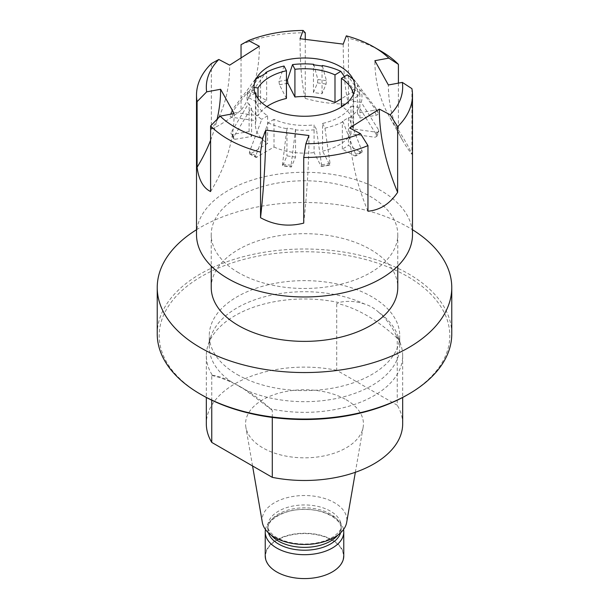 <?xml version="1.0" encoding="UTF-8"?>
<svg xmlns="http://www.w3.org/2000/svg" width="609" height="609" viewBox="0 0 609 609"><rect width="100%" height="100%" fill="white"/><g stroke="black" fill="none" stroke-linecap="round" stroke-linejoin="round"><path stroke-width="0.46" stroke-dasharray="3.04 2.28" d="M313.665 64.303L317.875 79.543L317.479 82.908L313.452 92.522L322.047 93.717L326.066 84.103L326.462 80.746L322.252 65.498M259.906 76.11L246.911 94.281L248.145 97.364L260.561 104.185L266.651 100.485L254.235 93.672L253.001 90.589L265.044 73.742M260.561 104.185L260.561 76.468M266.651 100.485L266.651 72.768M258.01 98.483L258.01 115.695L234.008 112.353C232.372 111.85 231.816 110.975 232.349 109.719L249.789 86.836A57.52 33.206 0 0 1 251.989 83.524A57.52 33.206 0 0 1 255.841 79.376M266.909 106.575A49.085 28.341 0 0 0 258.01 115.695M251.601 136.462L249.104 131.574L232.668 134.368L231.146 133.972L230.788 133.013L248.244 104.002L249.104 103.857L251.601 108.745L251.601 136.462L235.165 139.263A73.719 42.561 180 0 1 232.668 134.368M249.104 131.574L249.104 103.857M255.628 94.418A49.085 28.341 0 0 0 255.415 97.082A49.085 28.341 0 0 0 267.602 115.779L267.602 143.496L250.581 153.826L249.484 153.826L249.401 152.128L261.771 119.311A57.52 33.206 0 0 1 250.741 108.897L233.536 137.132L233.498 138.692L235.165 139.263M254.988 92.804L247.718 91.792L230.278 114.675C229.745 115.931 230.293 116.806 231.938 117.309L255.94 120.658L255.94 95.08M255.94 120.658A49.085 28.341 0 0 0 255.415 124.799A49.085 28.341 0 0 0 267.602 143.496M295.548 157.084L286.953 155.889L282.66 165.846L291.338 167.003L295.548 157.084L295.548 129.367L286.953 128.164L286.953 155.889M274.004 119.295L268.173 122.828L255.803 155.645L256.054 157.472L274.004 147.013L274.004 119.295A49.085 28.341 0 0 0 314.084 124.883L314.084 152.6L321.217 166.501L329.88 165.161L322.564 151.154L322.564 123.437A49.085 28.341 0 0 0 350.99 106.187L350.99 133.904L374.992 137.253L376.819 136.37L376.651 135.076L359.211 107.336A57.52 33.206 0 0 1 349.094 118.062L362.264 151.649L361.822 152.341L360.962 152.288L348.439 145.422L342.349 149.114L354.765 155.934L356.128 155.546L343.004 121.754L342.349 121.397L348.439 117.704L348.439 145.422M274.004 147.013A49.085 28.341 0 0 0 314.084 152.6M342.349 149.114L342.349 121.397M322.564 151.154A49.085 28.341 0 0 0 350.99 133.904M357.399 113.137L359.896 118.032L376.332 115.238C377.945 114.69 378.493 113.792 377.968 112.551L360.756 90.17L359.896 90.315L357.399 85.42L357.399 113.137L373.835 110.343A73.719 42.561 180 0 1 376.332 115.238M359.896 118.032L359.896 90.315M353.06 101.231L361.282 102.381L378.722 130.12L378.958 131.194L378.364 132.046L377.062 132.298L353.06 128.948L353.06 101.231A49.085 28.341 0 0 0 353.585 97.082A49.085 28.341 0 0 0 353.372 94.418M353.06 128.948A49.085 28.341 0 0 0 353.585 124.799A49.085 28.341 0 0 0 342.091 106.575M344.45 76.544L353.197 89.15L352.025 92.263L341.398 98.711M284.045 66.046L278.975 81.423L279.455 84.773L286.436 98.452M341.398 106.111L358.419 95.78L359.599 92.667L347.229 74.854M313.452 92.522L313.452 64.805M322.047 93.717L322.047 66M254.029 87.422L249.789 86.836M232.242 109.894L232.349 109.719A75.417 43.544 180 0 0 230.278 114.675L232.242 109.894M250.741 108.897L251.601 108.745M247.718 91.792A57.52 33.206 0 0 0 248.244 104.002M267.602 115.779L261.771 119.311M295.548 129.367L291.125 165.252C290.995 166.889 291.125 167.368 291.521 166.699A73.719 42.561 180 0 1 282.934 165.503C282.538 166.173 282.409 165.694 282.538 164.049L286.953 128.164M268.173 122.828A57.52 33.206 0 0 0 286.748 128.674M295.335 129.869A57.52 33.206 0 0 0 316.482 129.565L314.084 124.883M322.564 123.437L324.955 128.126L330.025 163.372C330.185 165.001 330.025 165.488 329.545 164.833A73.719 42.561 180 0 1 321.072 166.272C321.544 166.935 321.704 166.447 321.552 164.811L316.482 129.565M349.094 118.062L348.439 117.704M324.955 128.126A57.52 33.206 0 0 0 343.004 121.754M350.99 106.187L359.211 107.336M378.128 112.84L377.968 112.551A75.417 43.544 180 0 0 375.464 107.664L378.128 112.84M357.399 85.42L358.259 85.275L375.464 107.664C375.997 108.897 375.448 109.795 373.835 110.343M361.282 102.381A57.52 33.206 0 0 0 360.756 90.17M358.259 85.275A57.52 33.206 0 0 0 357.011 83.524A57.52 33.206 0 0 0 353.159 79.376M241.042 57.916L241.042 110.313A176.915 106.986 -122.5 0 0 259.35 46.261M211.361 63.58L211.361 129.207A176.915 106.986 -122.5 0 0 229.669 65.155M211.361 129.207C219.133 125.781 229.022 119.486 241.042 110.313M210.592 140.245A176.915 137.543 150.9 0 0 217.116 119.25M210.592 191.553A176.915 137.543 150.9 0 0 234.122 113.556M303.731 223.115A176.915 30.557 97.1 0 0 308.953 135.525M367.958 211.216A176.915 106.986 57.5 0 1 349.65 127.989M411.905 88.64L411.905 154.267A176.915 137.543 -29.1 0 1 402.184 139.712A176.915 137.543 -29.1 0 1 388.375 84.986M398.408 83.129L398.408 129.976A176.915 137.543 -29.1 0 1 388.694 115.428A176.915 137.543 -29.1 0 1 374.878 60.694M398.408 129.976C405.723 141.638 410.222 149.73 411.905 154.267M346.323 35.847L348.455 38.192A107.991 62.346 180 0 1 380.861 51.057M348.455 38.192L348.455 103.812A176.915 30.557 -82.9 0 1 343.225 44.122M305.269 39.379L305.269 98.414A176.915 30.557 -82.9 0 1 300.047 38.725M305.269 98.414C320.357 102.609 334.744 104.413 348.455 103.812M241.042 44.693A107.991 62.346 180 0 1 305.269 32.795M196.509 234.625A107.991 62.346 180 0 1 241.042 184.169A107.991 62.346 180 0 1 353.54 179.076A107.991 62.346 180 0 1 412.491 234.625M238.553 272.703A93.268 53.851 180 0 1 211.232 234.625A93.268 53.851 180 0 1 304.5 180.774A93.268 53.851 180 0 1 397.768 234.625A93.268 53.851 180 0 1 340.195 284.373A93.268 53.851 180 0 1 238.553 272.703M265.227 555.91A39.273 22.67 180 0 1 304.5 533.24A39.273 22.67 180 0 1 343.773 555.91M276.966 571.965A38.938 22.48 0 0 0 332.034 571.965A38.938 22.48 0 0 0 332.034 540.175A38.938 22.48 0 0 0 276.966 540.175A38.938 22.48 0 0 0 276.966 571.965M201.754 394.944A145.3 83.89 180 0 1 201.754 276.311A145.3 83.89 180 0 1 407.246 276.311A145.3 83.89 180 0 1 407.246 394.944M237.16 374.505A95.232 54.985 0 0 0 244.308 378.235A95.232 54.985 0 0 0 345.349 385.291A95.232 54.985 0 0 0 399.732 335.628A95.232 54.985 0 0 0 304.5 280.642A95.232 54.985 0 0 0 209.268 335.628A95.232 54.985 0 0 0 237.16 374.505M157.236 334.021A147.264 85.024 180 0 1 248.145 255.476A147.264 85.024 180 0 1 408.631 273.905A147.264 85.024 180 0 1 451.764 334.021M196.509 229.722A147.264 85.024 180 0 1 408.631 227.408A147.264 85.024 180 0 1 412.491 229.722M244.308 389.296A95.232 54.985 0 0 0 345.349 396.36A95.232 54.985 0 0 0 399.732 346.688A95.232 54.985 0 0 0 398.004 336.275A95.232 54.985 0 0 0 378.296 311.945C374.223 308.192 369.686 305.573 364.692 304.081A95.232 54.985 0 0 0 210.996 336.275A95.232 54.985 0 0 0 209.268 346.688A95.232 54.985 0 0 0 230.704 381.44L244.308 389.296L270.373 408.814A98.178 56.683 0 0 0 402.678 355.664A98.178 56.683 0 0 0 400.897 344.93A98.178 56.683 0 0 0 396.55 335.962C391.793 326.226 385.71 318.225 378.296 311.945M346.171 399.74A58.936 34.028 180 0 1 363.147 427.183A58.936 34.028 180 0 1 304.5 457.831A58.936 34.028 180 0 1 245.853 427.183A58.936 34.028 180 0 1 279.265 393.056A58.936 34.028 180 0 1 346.171 399.74M396.55 335.962L397.243 338.246L397.243 405.206L336.716 370.264L336.716 303.305L338.627 302.521A98.178 56.683 0 0 0 208.103 344.93A98.178 56.683 0 0 0 206.322 355.664A98.178 56.683 0 0 0 212.45 375.372L211.757 375.448L211.757 400.204M336.716 370.264A98.178 56.683 0 0 0 206.322 423.803M397.243 338.246A147.264 85.024 -120 0 0 336.716 303.305M272.284 417.424L272.284 410.39A147.264 85.024 -120 0 0 242.024 387.735A147.264 85.024 -120 0 0 211.757 375.448M272.284 410.39L270.373 408.814M402.678 423.803A98.178 56.683 0 0 0 397.243 405.206M212.45 375.372C217.207 375.753 223.29 377.778 230.704 381.44M364.692 304.081C356.075 301.112 347.389 300.595 338.627 302.521M265.471 529.525A39.273 22.67 180 0 1 304.5 509.352A39.273 22.67 180 0 1 343.529 529.525M262.334 522.431A42.379 24.467 180 0 1 286.352 497.888A42.379 24.467 180 0 1 334.463 502.699A42.379 24.467 180 0 1 346.666 522.431M211.232 287.532A93.268 53.851 180 0 1 268.805 237.784A93.268 53.851 180 0 1 370.447 249.454A93.268 53.851 180 0 1 397.768 287.532M317.479 82.908A73.719 42.561 180 0 1 326.066 84.103M248.145 97.364A73.719 42.561 180 0 1 254.235 93.672M360.855 152.235A73.719 42.561 180 0 1 354.765 155.934M352.025 92.263A73.719 42.561 180 0 1 358.419 95.78M279.455 84.773A73.719 42.561 180 0 1 286.436 83.54M231.938 117.309A73.719 42.561 180 0 1 234.008 112.353M256.975 157.335A73.719 42.561 180 0 1 250.581 153.826M377.062 132.298A73.719 42.561 180 0 1 374.992 137.253M317.875 79.543A75.417 43.544 180 0 1 326.462 80.746M278.975 81.423A75.417 43.544 180 0 1 286.436 80.122M246.911 94.281A75.417 43.544 180 0 1 253.001 90.589M233.536 137.132A75.417 43.544 180 0 1 231.032 132.244M255.803 155.645A75.417 43.544 180 0 1 249.401 152.128M291.125 165.252A75.417 43.544 180 0 1 282.538 164.049M330.025 163.372A75.417 43.544 180 0 1 321.552 164.811M362.089 150.514A75.417 43.544 180 0 1 355.999 154.206M378.722 130.12A75.417 43.544 180 0 1 376.651 135.076M353.197 89.15A75.417 43.544 180 0 1 359.599 92.667M268.363 532.776A36.715 21.201 180 0 1 267.785 529.015A36.715 21.201 180 0 1 304.5 507.822A36.715 21.201 180 0 1 341.215 529.015A36.715 21.201 180 0 1 340.637 532.776M271.287 535.197A36.715 21.201 180 0 1 267.785 526.153A36.715 21.201 180 0 1 304.5 504.952A36.715 21.201 180 0 1 341.215 526.153A36.715 21.201 180 0 1 337.713 535.197M255.415 124.799L255.415 97.082M353.585 124.799L353.585 97.082M233.468 138.639L230.872 133.561M249.599 153.925L256.054 157.472M361.906 152.296L355.755 156.026M376.758 136.507L378.92 131.338M258.422 75.227L251.989 83.524M350.578 75.227L357.011 83.524M402.184 139.712L388.694 115.428M399.732 346.688L399.732 335.628M209.268 346.688L209.268 335.628M398.004 336.275L400.897 344.93M355.344 472.295L363.147 427.183M252.56 465.961L245.853 427.183M206.322 355.664L206.322 397.471M402.678 355.664L402.678 397.471M242.024 387.735L237.167 384.926M210.996 336.275L208.103 344.93M267.785 529.015C266.377 520.626 283.863 508.759 305.117 509.482C325.929 509.193 342.54 520.824 341.215 529.015L341.215 526.153C340.949 526.96 342.601 530.523 332.088 537.549C327.452 540.229 321.735 542.124 314.944 543.236C297.025 545.991 280.193 540.944 273.822 535.517C269.696 532.251 267.686 529.13 267.785 526.153L267.785 529.015M211.232 234.625L211.232 266.057M397.768 234.625L397.768 266.057"/><path stroke-width="0.91" d="M265.044 73.742L265.996 72.418L266.651 72.768L260.561 76.468L259.906 76.11A57.52 33.206 0 0 0 255.841 79.376M266.909 106.575A49.085 28.341 0 0 1 286.436 98.452L286.436 70.735A49.085 28.341 0 0 0 258.01 87.978L258.01 98.483M255.94 95.08L255.94 92.941A49.085 28.341 0 0 0 255.628 94.418M353.372 94.418A49.085 28.341 0 0 0 341.398 78.394L341.398 106.111A49.085 28.341 0 0 1 342.091 106.575M341.398 98.711L334.996 102.594A49.085 28.341 0 0 0 294.916 97.006L287.928 83.334L287.448 79.985L292.518 64.607L294.916 69.289L294.916 97.006M334.996 102.594L334.996 74.877A49.085 28.341 0 0 0 294.916 69.289M334.996 74.877L340.827 71.337A57.52 33.206 0 0 0 322.252 65.498L322.047 66L313.452 64.805L313.665 64.303L313.818 64.859M286.436 70.735L284.045 66.046A57.52 33.206 0 0 0 265.996 72.418M258.01 87.978L254.029 87.422M255.94 92.941L254.988 92.804M353.159 79.376A57.52 33.206 0 0 0 347.229 74.854L341.398 78.394M340.827 71.337L344.45 76.544M313.665 64.303A57.52 33.206 0 0 0 292.518 64.607M319.923 114.873A50.478 29.141 180 0 1 266.894 106.567A50.478 29.141 180 0 1 258.422 75.227A50.478 29.141 180 0 1 287.418 59.705A50.478 29.141 180 0 1 350.578 75.227A50.478 29.141 180 0 1 319.923 114.873M262.677 138.41L260.545 152.098L260.545 217.718A176.915 30.557 97.1 0 0 265.775 130.136L262.677 138.41A98.178 56.683 180 0 1 220.161 116.144L210.592 125.934L210.592 191.553C203.277 187.983 198.778 179.883 197.095 167.269A176.915 137.543 150.9 0 0 210.592 140.245M265.775 130.136L308.953 135.525L305.855 143.8L303.731 157.487L303.731 223.115C288.643 227.005 274.256 225.208 260.545 217.718M379.331 109.102L390.194 114.789L397.639 126.702L397.639 192.322A176.915 106.986 57.5 0 1 379.331 109.102L349.65 127.989L360.513 133.675A98.178 56.683 180 0 1 305.855 143.8M217.116 119.25A176.915 137.543 150.9 0 0 220.625 89.272L206.664 91.852A98.178 56.683 180 0 1 218.806 59.469L229.669 65.155L259.35 46.261L248.487 40.575A98.178 56.683 180 0 1 303.145 30.45L300.047 38.725L343.225 44.122L346.323 35.847A98.178 56.683 180 0 1 373.926 47.045A98.178 56.683 180 0 1 388.839 58.114L374.878 60.694L388.375 84.986L402.336 82.398A98.178 56.683 180 0 1 390.194 114.789M220.625 89.272L234.122 113.556L220.161 116.144M248.487 40.575L241.042 44.693L241.042 57.916M218.806 59.469L211.361 63.58A107.991 62.346 180 0 0 196.509 95.141L196.509 234.625A107.991 62.346 180 0 0 228.139 278.709A107.991 62.346 180 0 0 345.828 292.229A107.991 62.346 180 0 0 412.491 234.625L412.491 95.141A107.991 62.346 180 0 1 397.639 126.702M206.664 91.852L197.095 101.642A107.991 62.346 180 0 1 196.509 95.141M197.095 101.642L197.095 167.269M260.545 152.098A107.991 62.346 180 0 1 210.592 125.934M360.513 133.675L367.958 145.597A107.991 62.346 180 0 1 303.731 157.487M367.958 145.597L367.958 211.216C379.978 210.128 389.867 203.832 397.639 192.322M402.336 82.398L411.905 88.64A107.991 62.346 180 0 1 412.491 95.141M388.839 58.114L398.408 64.356L398.408 83.129M373.926 47.045L380.861 51.057A107.991 62.346 180 0 1 398.408 64.356M303.145 30.45L305.269 32.795L305.269 39.379M343.529 529.525A39.273 22.67 180 0 1 343.773 532.022L343.773 555.91A39.273 22.67 180 0 1 319.527 576.86A39.273 22.67 180 0 1 276.73 571.942A39.273 22.67 180 0 1 265.227 555.91L265.227 532.022A39.273 22.67 180 0 1 265.471 529.525M412.491 229.722A147.264 85.024 180 0 1 451.764 287.532L451.764 334.021A147.264 85.024 180 0 1 408.631 394.145L407.246 394.944A145.3 83.89 180 0 1 201.754 394.944L200.369 394.145A147.264 85.024 180 0 1 157.236 334.021L157.236 287.532A147.264 85.024 180 0 1 196.509 229.722M408.631 394.145A147.264 85.024 180 0 1 200.369 394.145M451.764 287.532A147.264 85.024 180 0 1 304.5 372.556A147.264 85.024 180 0 1 157.236 287.532M206.322 397.471L206.322 423.803A98.178 56.683 0 0 0 211.757 442.408L272.284 477.349L272.284 417.424M211.757 400.204L211.757 442.408M272.284 477.349A98.178 56.683 0 0 0 402.678 423.803L402.678 397.471M343.773 532.022A39.273 22.67 180 0 1 332.27 548.054A39.273 22.67 180 0 1 276.73 548.054A39.273 22.67 180 0 1 265.227 532.022M355.344 472.295L346.666 522.431A42.379 24.467 180 0 1 334.463 537.298A42.379 24.467 180 0 1 290.249 543.038A42.379 24.467 180 0 1 262.334 522.431L252.56 465.961M397.768 266.057L397.768 287.532A93.268 53.851 180 0 1 340.195 337.279A93.268 53.851 180 0 1 238.553 325.602A93.268 53.851 180 0 1 211.232 287.532L211.232 266.057M286.436 83.54A73.719 42.561 180 0 1 287.928 83.334M286.436 80.122A75.417 43.544 180 0 1 287.448 79.985M340.637 532.776A36.715 21.201 180 0 1 330.466 544.004A36.715 21.201 180 0 1 293.523 549.249A36.715 21.201 180 0 1 268.363 532.776M337.713 535.197A36.715 21.201 180 0 1 330.466 541.142A36.715 21.201 180 0 1 271.287 535.197"/></g></svg>
